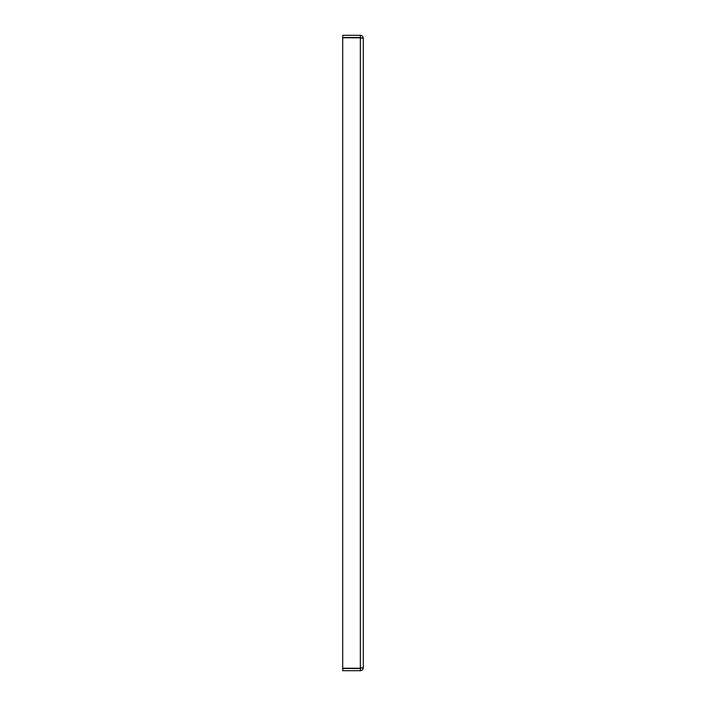 <?xml version="1.0" encoding="UTF-8"?>
<svg xmlns="http://www.w3.org/2000/svg" width="706" height="706" viewBox="0 0 706 706"><rect width="100%" height="100%" fill="white"/><g stroke="black" fill="none" stroke-linecap="round" stroke-linejoin="round"><path stroke-width="1.06" d="M360.96 37.824L342.701 37.762L342.701 668.238L360.351 668.238L360.351 37.762L363.299 38.239L363.299 667.761L360.96 668.176M363.299 38.239C363.122 36.456 362.143 35.477 360.351 35.3L342.701 35.3L342.701 37.506L360.351 37.506L361.093 38.239M360.351 35.3L360.351 37.506M361.093 667.761L360.351 668.494L342.701 668.494L342.701 670.7L360.351 670.7L360.351 668.494M363.299 667.761C363.122 669.544 362.143 670.523 360.351 670.7"/></g></svg>
